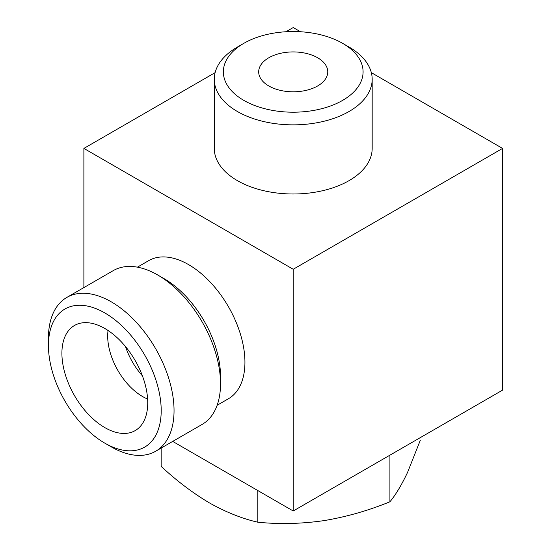 <?xml version="1.0" encoding="UTF-8"?>
<svg xmlns="http://www.w3.org/2000/svg" width="551" height="551" viewBox="0 0 551 551"><rect width="100%" height="100%" fill="white"/><g stroke="black" fill="none" stroke-linecap="round" stroke-linejoin="round"><path stroke-width="0.83" d="M317.645 85.963A34.541 19.939 0 0 0 327.762 71.864A34.541 19.939 0 0 0 293.222 51.925A34.541 19.939 0 0 0 258.688 71.864A34.541 19.939 0 0 0 268.798 85.963A34.541 19.939 0 0 0 317.645 85.963M215.117 72.642L83.89 148.412L293.222 269.267L502.56 148.412L371.333 72.642M300.488 31.744L293.222 27.55L285.955 31.744M502.56 148.412L502.56 390.136L293.222 510.991L172.697 441.406M83.89 148.412L83.89 287.574M137.406 267.159L148.687 260.651A79.737 46.036 60 0 1 188.552 264.597A79.737 46.036 60 0 1 240.642 334.863A79.737 46.036 60 0 1 228.424 398.752L217.142 405.267M293.222 269.267L293.222 510.991M214.277 79.275L214.277 148.412A78.945 45.581 0 0 0 237.398 180.638A78.945 45.581 0 0 0 323.437 190.522A78.945 45.581 0 0 0 372.173 148.412L372.173 79.275A78.945 45.581 180 0 1 293.222 124.857A78.945 45.581 180 0 1 214.277 79.275A78.945 45.581 180 0 1 237.398 47.049L243.817 43.343A69.867 40.34 180 0 1 342.626 43.343L342.626 43.343A69.867 40.34 180 0 1 342.626 100.385A69.867 40.34 180 0 1 243.817 100.385A69.867 40.34 180 0 1 243.817 43.343M349.045 47.049L342.626 43.343L349.045 47.049A78.945 45.581 180 0 1 372.173 79.275M111.24 446.854L104.821 443.149L111.24 446.854A88.814 51.277 -120 0 0 155.644 451.255L202.121 424.422A88.814 51.277 -120 0 0 220.517 383.765L220.517 376.354A79.737 46.036 -120 0 0 164.136 278.696L157.717 274.99A88.814 51.277 -120 0 0 113.306 270.589L66.836 297.423A88.814 51.277 -120 0 0 48.44 338.08L48.44 345.491A79.737 46.036 -120 0 0 104.821 443.149A79.737 46.036 -120 0 0 161.202 410.598A79.737 46.036 -120 0 0 104.821 312.94A79.737 46.036 -120 0 0 48.44 345.491M125.538 346.607A49.342 28.487 -120 0 0 142.406 375.823M108.051 330.497A49.342 28.487 -120 0 0 142.571 396.534A49.342 28.487 -120 0 0 147.613 399.02M104.821 427.597A60.693 35.037 -120 0 0 139.382 427.376A60.693 35.037 -120 0 0 135.167 360.526A60.693 35.037 -120 0 0 79.378 323.451A60.693 35.037 -120 0 0 64.047 369.962A60.693 35.037 -120 0 0 104.821 427.597M155.644 451.255A88.814 51.277 -120 0 0 155.651 348.7A88.814 51.277 -120 0 0 66.836 297.423M220.517 383.765A88.814 51.277 -120 0 0 157.717 274.99M161.147 448.08L161.147 466.387C176.857 480.961 192.974 493.145 209.49 502.939C226.013 512.216 242.123 518.643 257.834 522.21C279.398 524.387 301.411 523.863 323.871 520.633C346.317 516.907 368.33 510.625 389.915 501.782C395.694 494.846 401.589 485.011 407.609 472.29L420.365 440.146M389.915 501.782L389.915 455.167M257.834 522.21L257.834 490.562"/></g></svg>
